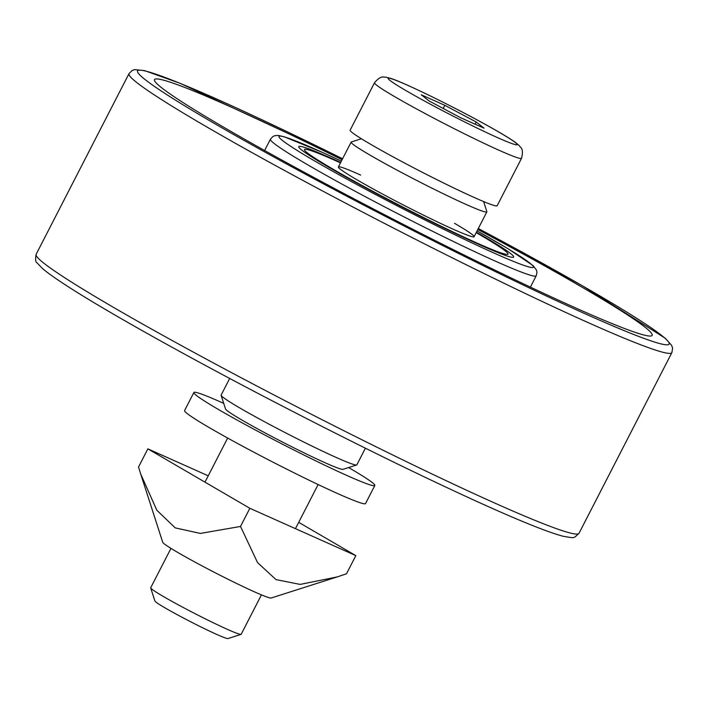 <?xml version="1.0" encoding="UTF-8"?>
<svg xmlns="http://www.w3.org/2000/svg" width="708" height="708" viewBox="0 0 708 708"><rect width="100%" height="100%" fill="white"/><g stroke="black" fill="none" stroke-linecap="round" stroke-linejoin="round"><path stroke-width="1.06" d="M365.399 448.199L356.85 464.837A76.296 4.106 -152.8 0 1 356.646 464.988A76.296 4.106 -152.8 0 1 336.061 457.395A76.296 4.106 -152.8 0 1 263.234 421.048A76.296 4.106 -152.8 0 1 221.135 395.338A76.296 4.106 -152.8 0 1 221.135 395.091L229.684 378.453M221.135 395.338L225.533 408.985A66.118 3.558 27.2 0 0 262.031 431.269A66.118 3.558 27.2 0 0 325.14 462.775A66.118 3.558 27.2 0 0 342.982 469.351L356.646 464.988M361.407 138.759L351.345 141.972A76.296 4.106 27.2 0 0 351.141 142.122A76.296 4.106 27.2 0 0 391.559 167.168A76.296 4.106 27.2 0 0 466.068 204.426A76.296 4.106 27.2 0 0 486.856 211.869A76.296 4.106 27.2 0 0 486.865 211.621L483.617 201.568M477.811 229.463A279.749 15.072 -152.8 0 1 652.148 335.362A279.749 15.072 -152.8 0 1 514.265 279.448A279.749 15.072 -152.8 0 1 154.512 79.615A279.749 15.072 -152.8 0 1 292.395 135.52A279.749 15.072 -152.8 0 1 342.097 159.716M476.192 232.622A114.439 6.168 -152.8 0 1 508.017 254.154A114.439 6.168 -152.8 0 1 451.615 231.277A114.439 6.168 -152.8 0 1 304.449 149.53A114.439 6.168 -152.8 0 1 340.477 162.875M454.527 223.321A76.296 4.106 -152.8 0 1 474.095 236.711A76.296 4.106 -152.8 0 1 470.13 236.118A76.296 4.106 -152.8 0 1 393.675 199.948A76.296 4.106 -152.8 0 1 338.371 166.964A76.296 4.106 -152.8 0 1 342.336 167.557A76.296 4.106 -152.8 0 1 360.655 175.08M476.395 232.224A120.802 6.505 -152.8 0 1 513.672 257.057A120.802 6.505 -152.8 0 1 507.406 256.11A120.802 6.505 -152.8 0 1 386.356 198.851A120.802 6.505 -152.8 0 1 298.794 146.618A120.802 6.505 -152.8 0 1 305.06 147.565A120.802 6.505 -152.8 0 1 340.681 162.477M261.429 594.87L241.171 634.28A50.861 2.744 -152.8 0 1 241.039 634.377A50.861 2.744 -152.8 0 1 227.312 629.315A50.861 2.744 -152.8 0 1 178.761 605.092A50.861 2.744 -152.8 0 1 150.698 587.95A50.861 2.744 -152.8 0 1 150.698 587.782L170.955 548.364M521.53 158.309L497.158 205.736A82.65 4.452 -152.8 0 1 474.634 197.674A82.65 4.452 -152.8 0 1 393.913 157.318A82.65 4.452 -152.8 0 1 350.133 130.175L374.505 82.748A82.65 4.452 27.2 0 0 395.029 96.863A82.65 4.452 27.2 0 0 499.016 150.246A82.65 4.452 27.2 0 0 521.53 158.309C524.221 147.565 520.017 147.636 519.442 145.804L515.734 142.644C509.928 138.449 499.671 132.308 484.945 124.201C452.731 106.386 405.365 83.102 390.896 78.429L385.639 77.137C384.134 77.791 381.647 74.322 374.505 82.748M150.698 587.95L154.919 601.03A41.117 2.212 27.2 0 0 177.602 614.889A41.117 2.212 27.2 0 0 216.852 634.474A41.117 2.212 27.2 0 0 227.941 638.563L241.039 634.377M484.042 128.175L460.51 117.67L429.128 100.978L421.287 94.81L444.819 105.315L476.201 122.006L484.042 128.175M475.086 124.174L476.201 122.006M443.199 108.466L444.819 105.315M223.728 403.383A101.731 5.478 27.2 0 0 193.868 392.498L184.584 410.569A101.731 5.478 27.2 0 0 238.472 443.969A101.731 5.478 27.2 0 0 337.822 493.644A101.731 5.478 27.2 0 0 365.54 503.565L374.824 485.502A101.731 5.478 27.2 0 0 348.593 467.554M193.868 392.498A101.731 5.478 27.2 0 0 247.756 425.897A101.731 5.478 27.2 0 0 347.106 475.572A101.731 5.478 27.2 0 0 374.824 485.502M208.241 475.82L147.866 448.863L138.529 467.015L140.706 474.024L156.849 510.264L175.257 527.894L200.346 533.425L240.516 526.451L257.553 562.595L275.996 579.613L300.13 584.41L337.22 576.914L346.504 573.781L355.832 555.621L298.705 522.336M337.22 576.914L271.146 598.021A61.038 3.292 -152.8 0 1 254.676 591.941A61.038 3.292 -152.8 0 1 196.417 562.869A61.038 3.292 -152.8 0 1 162.734 542.301L140.706 474.024M147.866 448.863L249.844 508.291L240.516 526.451M249.844 508.291L355.832 555.621M270.438 139.193L272.739 136.626L274.872 135.671L278.271 135.432L284.174 136.759L322.928 152.618L341.362 161.159A143.051 7.708 -152.8 0 0 292.289 147.352A143.051 7.708 -152.8 0 0 462.961 238.64A143.051 7.708 -152.8 0 0 477.068 230.914L508.494 249.012L533.212 265.695L536.505 270.12L536.965 272.403L536.221 275.784A149.415 8.045 -152.8 0 1 462.581 245.924A149.415 8.045 -152.8 0 1 284.324 150.583A149.415 8.045 -152.8 0 1 270.438 139.193L264.615 150.521M128.998 73.632A305.183 16.443 -152.8 0 0 157.353 96.899A305.183 16.443 -152.8 0 0 521.442 291.643A305.183 16.443 -152.8 0 0 671.865 352.628L672.6 348.265L671.724 345.477L665.263 338.238L582.764 285.997L478.307 228.507A298.82 16.098 -152.8 0 1 668.184 341.513A298.82 16.098 -152.8 0 1 521.823 284.359A298.82 16.098 -152.8 0 1 165.318 93.677A298.82 16.098 -152.8 0 1 342.584 158.769L180.071 83.305L144.609 70.641L134.706 69.614L132.157 70.473L128.998 73.632L36.135 254.331A305.183 16.443 -152.8 0 0 64.49 277.589A305.183 16.443 -152.8 0 0 428.579 472.333A305.183 16.443 -152.8 0 0 579.002 533.328C573.135 538.673 575.356 538.204 563.453 536.337C547.753 532.266 517.583 520.044 472.944 499.662C412.596 471.997 344.318 438.341 268.12 398.692C182.345 354 104.324 310.246 66.092 285.351C55.259 278.332 47.356 272.695 42.383 268.421L37.073 262.854C35.515 262.057 35.196 259.216 36.135 254.331M406.197 90.739A72.482 3.903 -152.8 0 1 407.95 85.429A72.482 3.903 -152.8 0 1 499.131 132.246A72.482 3.903 -152.8 0 1 497.379 137.556A72.482 3.903 -152.8 0 1 406.197 90.739M351.141 142.122L338.371 166.964M486.856 211.869L474.095 236.711M536.221 275.784L530.398 287.112M671.865 352.628L579.002 533.328M227.657 438.04L204.984 482.148M318.131 484.538L295.457 528.664"/></g></svg>
